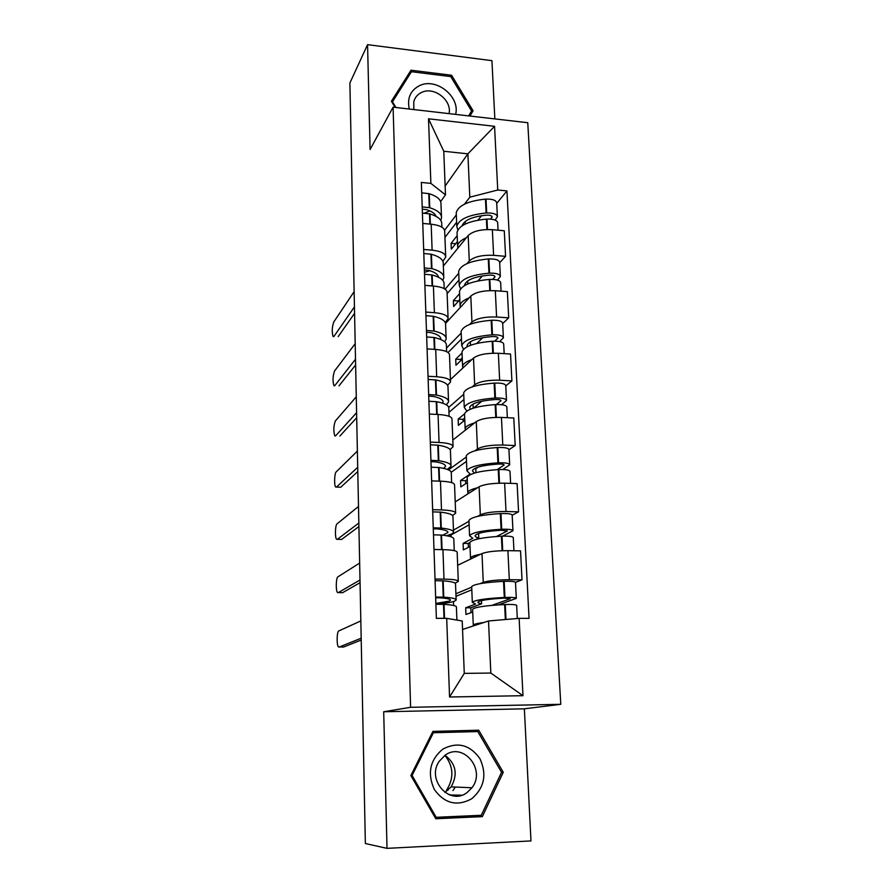 <?xml version="1.0" encoding="UTF-8"?>
<svg xmlns="http://www.w3.org/2000/svg" width="893" height="893" viewBox="0 0 893 893"><rect width="100%" height="100%" fill="white"/><g stroke="black" fill="none" stroke-linecap="round" stroke-linejoin="round"><path stroke-width="1.34" d="M450.072 794.647L449.201 794.759M494.845 118.914L491.931 60.657L367.559 44.65L349.889 82.982L365.36 843.539L387.015 848.35L530.978 840.916L524.37 708.819L560.782 704.309L527.763 122.709L393.099 107.171L410.601 707.301L383.7 711.754L387.015 848.35M367.559 44.65L370.093 149.522L393.099 107.171M480.188 583.642L483.258 582.359C488.493 580.673 497.178 579.803 509.311 579.724L522.014 579.847L520.541 550.858L507.905 550.657C495.827 550.68 487.198 551.651 482.008 553.571L457.674 565.302M455.899 593.756L471.694 587.181M458.288 581.097L457.171 552.343C457.093 550.791 452.349 549.887 442.939 549.63L444 579.133C453.465 579.311 458.232 580.07 458.299 581.41L455.095 583.129M444 579.133L435.014 579.055M515.518 582.37L522.014 579.847M442.939 549.63L433.998 549.485M477.565 516.388L480.322 514.814C485.457 512.571 494.019 511.477 506.007 511.522L518.554 511.834L517.125 483.582L504.634 483.18C492.713 483.091 484.196 484.285 479.106 486.752L455.207 501.922M453.465 530.129L468.981 521.289M432.625 509.691L441.499 509.914C450.853 510.283 455.564 511.376 455.653 513.218L452.561 515.495M512.18 515.216L518.554 511.834M455.631 512.772L454.548 484.888C454.459 482.845 449.759 481.606 440.461 481.171L431.632 480.892M474.897 450.82L477.454 448.967C482.51 446.187 490.949 444.881 502.792 445.038L515.194 445.54L513.788 417.991L501.453 417.411C489.677 417.21 481.282 418.605 476.27 421.596L452.807 440.037M448.498 469.885L466.325 457.004M430.303 442.124L439.066 442.47C448.297 443.017 452.963 444.435 453.064 446.746L450.072 449.57M508.932 449.748L515.194 445.54M453.052 446.187L451.992 419.118C451.891 416.629 447.237 415.066 438.05 414.464L429.332 414.062M472.241 386.87L474.663 384.749C479.619 381.467 487.958 379.949 499.645 380.217L511.901 380.898L510.539 354.03L498.35 353.282C486.707 352.969 478.425 354.566 473.502 358.06L450.463 379.603M448.744 407.364L463.735 394.282M428.026 376.266L436.688 376.746C445.808 377.449 450.429 379.179 450.552 381.936L447.639 385.274M505.773 385.876L511.901 380.898M450.53 381.278L449.503 355.001C449.38 352.065 444.781 350.212 435.706 349.442L427.088 348.906M469.618 324.472L471.939 322.094C476.817 318.332 485.033 316.635 496.586 317.004L508.697 317.852L507.369 291.643L495.314 290.727C483.816 290.314 475.645 292.089 470.812 296.052L445.551 323.4M446.5 348.069L461.201 333.056M425.816 312.07L434.378 312.673C443.386 313.521 447.962 315.542 448.096 318.723L445.25 322.552M502.681 323.567L508.697 317.852M448.074 317.964L447.08 292.446C446.935 289.098 442.381 286.954 433.406 286.039L424.901 285.392M467.039 263.58L469.283 260.968C474.071 256.738 482.187 254.862 493.606 255.331L505.572 256.336L504.277 230.762L492.356 229.691C480.992 229.177 472.933 231.131 468.178 235.54L443.352 266.025M445.105 289.176L458.734 273.269M423.662 249.46L432.112 250.174C441.019 251.179 445.551 253.467 445.707 257.061L442.917 261.348M499.667 262.754L505.572 256.336M445.674 256.202L444.714 231.421C444.547 227.67 440.037 225.259 431.174 224.199L422.769 223.44M448.476 469.874L448.442 468.892M488.527 620.97L519.123 618.358L522.974 695.692L449.559 696.998L446.701 618.347L462.217 620.981L464.271 673.378L490.826 673.054L488.527 620.97L462.552 629.465M445.138 186.079L467.887 153.83L443.776 151.263L445.484 194.841L430.873 183.378L421.351 182.44L436.376 618.347L446.701 618.347M430.873 183.378L428.517 118.802L494.566 126.304L497.736 190.008L469.807 197.197L467.887 153.83L494.566 126.304M519.123 618.358L529.058 618.358L506.934 190.912L497.736 190.008M560.782 704.309L410.601 707.301M524.37 708.819L383.7 711.754M432.893 731.389L410.858 775.548L435.784 818.747L482.332 816.637L503.25 772.278L478.737 730.217L432.893 731.389M469.93 116.034L473.067 110.788L451.557 75.246L411.003 70.212L391.402 101.255L395.097 107.406M444.614 230.238L456.323 214.878M464.516 204.14L469.807 197.197M445.484 194.841L440.64 201.606M496.72 203.392L506.934 190.912M522.974 695.692L490.826 673.054M449.559 696.998L464.271 673.378M443.776 151.263L428.517 118.802M435.282 817.876L476.639 815.488M473.502 731.691L472.944 730.731L432.703 731.758M472.944 730.731L478.737 730.217M501.52 772.266L503.25 772.278M476.393 816.012L482.332 816.637M407.253 78.394L406.628 78.316L391.77 101.869M406.628 78.316L411.003 70.212M395.923 107.495L392.496 101.791L411.461 71.719L450.742 76.586L451.557 75.246M469.595 116.001L473.067 110.788M435.661 597.785L440.104 597.83C447.27 598.332 450.708 599.147 450.429 600.263L449.157 601.123L435.862 603.456M437.804 604.226L438.485 603.947C446.288 603.188 451.646 602.262 454.57 601.145L456.144 600.085C456.49 598.745 452.36 597.774 443.754 597.16L435.639 597.071M360.828 620.914L338.76 630.949C336.84 631.418 336.527 645.003 338.402 646.867L343.135 647.079M456.122 599.627L455.53 584.089C455.876 582.616 451.746 581.533 443.162 580.83L435.07 580.707M435.884 604.282L444.011 604.349C452.628 604.918 456.769 605.856 456.412 607.128L456.903 620.077M472.631 609.662L472.609 609.249C475.087 607.095 485.77 605.532 504.634 604.55L505.271 604.528C512.448 604.327 516.232 604.617 516.656 605.409L517.304 618.514M483.95 622.466C477.409 623.325 473.848 624.207 473.268 625.111L473.692 625.814M498.484 604.874L516.299 598.377C515.886 597.551 512.102 597.227 504.936 597.428L504.299 597.462C485.457 598.455 474.797 600.074 472.319 602.328L475.578 604.07L465.677 607.787L465.945 614.473L472.721 612.04M516.299 598.232L515.507 582.403C515.094 581.488 511.309 581.131 504.177 581.321L503.54 581.354C484.754 582.381 474.138 584.134 471.671 586.601L471.694 587.081M339.027 647.101L361.185 638.216M453.488 601.525L453.633 605.476M471.805 589.804L455.999 596.29M481.472 600.632L481.606 603.802C478.927 603.355 477.699 602.82 477.922 602.172C479.999 600.308 488.839 598.957 504.445 598.143L510.26 598.779L491.864 605.365M471.013 612.654L470.812 607.798L481.606 603.802M343.448 647.079L361.219 640.047M470.812 607.798L465.677 607.787M444.904 755.344C453.611 766.518 454.157 778.149 446.522 790.249L447.918 790.327M471.705 798.788C484.397 787.771 487.12 774.365 479.876 758.57C469.852 744.684 457.517 741.525 442.883 749.082C429.957 759.876 427.1 773.338 434.311 789.468C444.569 803.577 457.037 806.68 471.705 798.788M466.939 792.671L471.973 787.749C486.317 769.788 463.277 741.759 445.183 755.143L439.122 761.416C426.262 779.768 449.592 805.966 466.939 792.671M444.904 792.437L451.11 786.889C458.076 774.331 456.044 763.783 445.027 755.255M412.075 775.492L433.395 732.729L477.811 731.579L501.553 772.333L481.271 815.276L436.208 817.307L412.075 775.492L410.892 775.481M432.167 732.84L433.395 732.729M434.858 817.151L436.208 817.307M461.748 795.205L449.804 794.982M455.631 114.382C460.353 96.801 436.376 77.412 419.777 85.516C410.445 90.271 406.951 98.118 409.295 109.046M449.056 113.623C452.137 100.384 434.177 86.264 421.853 92.314C417.701 94.2 415.011 97.315 413.794 101.657L413.816 109.56M450.742 76.586L471.582 111L468.658 115.889M392.127 102.472L392.496 101.791M433.284 528.823L437.67 528.946C444.759 529.761 448.174 530.955 447.906 532.529L442.749 535.186M446.634 535.744L452.014 533.847L453.555 532.362C453.867 530.464 449.782 529.036 441.265 528.053L433.25 527.819M359.656 563.07L337.889 576.856C336.025 577.648 335.679 590.731 337.465 592.494L342.064 592.718M453.521 531.703L452.952 516.757C453.264 514.748 449.179 513.207 440.695 512.135L432.703 511.879M433.496 534.84L441.522 535.052C450.039 536.001 454.135 537.396 453.811 539.227L454.247 550.635M469.874 543.1L469.852 542.497C472.263 539.439 482.778 537.34 501.397 536.202L502.033 536.168C509.11 535.979 512.861 536.459 513.285 537.608L513.944 550.747M480.601 554.252C474.395 555.424 471.024 556.663 470.488 557.969L470.834 558.951M502.603 536.146L512.95 530.743C512.526 529.571 508.776 529.069 501.699 529.259L501.073 529.292C482.477 530.442 471.984 532.596 469.573 535.744L472.821 538.267L463.099 543.379L463.355 549.921L470.019 546.516M512.939 530.531L512.18 515.172C511.745 513.91 508.005 513.375 500.962 513.564L500.337 513.587C481.796 514.781 471.337 517.047 468.937 520.407L468.97 521.066M338.146 592.695L360.002 580.004M469.126 524.816L450.976 535.019L451.043 536.816M450.976 535.019L449.302 534.985M478.581 533.467L478.782 537.954C476.114 537.296 474.886 536.514 475.109 535.61C477.119 532.987 485.825 531.201 501.23 530.252L507.313 530.944L496.553 536.481M468.345 547.364L468.178 543.469L469.863 542.598M475.936 539.439L478.782 537.954M342.532 592.718L360.058 582.683M468.178 543.469L463.099 543.379M430.973 461.625L435.304 461.826C442.314 462.931 445.696 464.483 445.451 466.492L443.721 468.379M447.36 469.428L451.021 466.336C451.322 463.913 447.259 462.038 438.843 460.71L430.928 460.341M358.506 506.465L337.029 523.856C335.221 524.939 334.83 537.553 336.549 539.238L341.014 539.439M450.987 465.499L450.44 451.121C450.731 448.587 446.679 446.612 438.284 445.205L430.393 444.803M431.163 467.184L439.088 467.541C447.516 468.836 451.579 470.667 451.278 473.022L451.646 482.611M467.195 478.168L467.162 477.398C469.517 473.469 479.876 470.868 498.249 469.584L498.874 469.551C505.862 469.372 509.579 470.019 510.015 471.504L510.606 483.37M477.532 487.745C471.537 489.208 468.289 490.793 467.787 492.478L468.111 493.74M502.837 469.506L509.68 464.818C509.244 463.3 505.527 462.63 498.551 462.808L497.926 462.842C479.574 464.137 469.238 466.793 466.894 470.801L470.131 474.049L460.587 480.512L460.833 486.897L467.374 482.566M509.669 464.539L508.932 449.625C508.485 448.04 504.779 447.326 497.825 447.505L497.2 447.538C478.905 448.866 468.602 451.635 466.28 455.843L466.313 456.669M337.275 539.372L358.841 523.03M466.503 461.391L451.255 472.241M474.406 473.1L472.364 470.678C474.317 467.352 482.89 465.153 498.093 464.07L498.707 464.047C502.089 463.958 503.898 464.282 504.11 465.019L497.211 469.629M478.268 467.072L475.802 468.747M475.768 467.977L475.969 472.654M465.733 483.66L465.61 480.68L467.251 479.574M341.617 539.45L358.908 526.535M465.61 480.68L460.587 480.512M428.718 396.124L432.993 396.392C439.925 397.776 443.274 399.673 443.051 402.096L442.571 403.167M446.31 404.808L448.554 401.939C448.833 399.026 444.803 396.738 436.487 395.074L428.662 394.572M357.379 451.065L336.181 471.895C334.44 473.245 334.015 485.446 335.656 487.031L339.999 487.221M448.52 400.924L447.996 387.093C448.253 384.079 444.234 381.691 435.94 379.949L428.138 379.425M428.886 401.247L436.722 401.727C445.049 403.357 449.079 405.601 448.811 408.469L449.112 416.305M464.583 414.81L464.539 413.872C466.827 409.128 477.041 406.047 495.168 404.618L495.782 404.585C502.692 404.417 506.364 405.232 506.822 407.029L507.347 417.69M474.618 422.891C468.78 424.633 465.621 426.541 465.153 428.595L465.454 430.102M501.598 404.719L506.498 400.51C506.041 398.68 502.368 397.854 495.481 398.01L494.867 398.044C476.75 399.484 466.548 402.62 464.282 407.442L466.849 411.037M506.476 400.176L505.762 385.687C505.304 383.789 501.643 382.918 494.767 383.086L494.153 383.119C476.092 384.593 465.934 387.83 463.679 392.842L463.713 393.835M336.427 487.109L357.702 467.273M465.153 428.595L464.539 413.872L458.131 419.13L458.377 425.358L464.806 420.156M463.947 399.484L448.956 412.365M470.354 409.217L469.673 407.331C471.582 403.323 480.032 400.723 495.035 399.539L495.648 399.506C498.986 399.428 500.772 399.83 500.995 400.711L496.352 404.562M481.874 401.214L473.491 408.101M473.022 404.082L473.19 408.19M463.177 421.463L463.099 419.353L464.717 418.036M340.735 487.243L357.792 471.56M463.099 419.353L458.131 419.13M426.508 332.252L430.739 332.587C437.592 334.228 440.919 336.449 440.718 339.273L440.684 339.463M444.658 341.796L446.154 339.117C446.4 335.735 442.415 333.044 434.177 331.069L426.452 330.443M356.274 396.816L335.366 420.96C333.536 425.972 333.346 430.939 334.786 435.873L335.567 435.907M446.109 337.934L445.596 324.639C445.841 321.145 441.856 318.377 433.652 316.323L425.939 315.675M426.675 336.951L434.411 337.554C442.649 339.507 446.645 342.153 446.4 345.491L446.634 351.675M462.027 352.969L461.982 351.887C464.204 346.361 474.272 342.823 492.177 341.26L492.78 341.226C499.6 341.07 503.239 342.041 503.697 344.14L504.177 353.639M471.817 359.633C466.113 361.643 463.032 363.842 462.574 366.253L462.875 367.994M499.712 341.606L503.384 337.777C502.926 335.645 499.287 334.663 492.478 334.808L491.876 334.853C473.982 336.427 463.936 340.01 461.726 345.613L463.512 349.23M503.362 337.387L502.67 323.311C502.201 321.123 498.573 320.096 491.786 320.252L491.183 320.286C473.346 321.893 463.333 325.577 461.134 331.359L461.179 332.497M335.601 435.873L356.597 412.689M462.027 353.048L455.731 359.165L455.966 365.259L462.284 359.209M461.447 339.027L448.063 352.489M467.195 346.73L467.061 345.502C468.914 340.858 477.242 337.878 492.054 336.583L492.657 336.549C495.961 336.471 497.725 336.951 497.948 337.978L494.755 341.171M482.767 337.666L476.784 343.425M470.332 341.751L470.488 345.301M460.699 360.739L460.643 359.466L462.228 357.937M427.312 332.218L426.519 332.386M339.865 436.041L356.698 417.723M460.643 359.466L455.731 359.165M424.365 269.943L428.54 270.345C434.724 272.041 438.028 274.33 438.452 277.21M355.191 343.682L334.551 370.997C332.765 376.098 332.564 381.01 333.937 385.72L334.674 385.754M442.761 280.313L443.81 277.812C444.033 273.984 440.07 270.925 431.933 268.648L424.298 267.911M443.754 276.473L443.263 263.681C443.486 259.751 439.535 256.604 431.419 254.259L423.795 253.5M424.51 274.251L432.167 274.977C440.316 277.221 444.279 280.246 444.044 284.03L444.223 288.64M459.538 292.603L459.482 291.364C461.648 285.101 471.571 281.128 489.252 279.442L489.844 279.409C496.586 279.263 500.192 280.38 500.66 282.757L501.073 291.163M469.104 297.905C463.5 300.16 460.487 302.66 460.062 305.395L460.353 307.371M497.501 280.078L500.348 276.551C499.879 274.14 496.274 273.001 489.554 273.146L488.951 273.18C471.292 274.888 461.391 278.906 459.225 285.235L460.565 288.885M500.326 276.116L499.656 262.442C499.176 259.963 495.582 258.791 488.873 258.937L488.281 258.97C470.678 260.711 460.799 264.819 458.656 271.327L458.712 272.611M334.786 385.631L355.503 359.232M459.582 293.674L453.387 300.584L453.622 306.533L459.828 299.691M459.013 279.978L447.125 293.652M464.483 285.615L464.505 285.146C466.302 279.889 474.518 276.551 489.152 275.144L489.744 275.111C493.003 275.044 494.755 275.591 494.979 276.763L492.78 279.375M482.499 275.881L477.911 280.915M467.72 280.904L467.854 283.929M458.265 301.421L459.806 299.211M429.834 270.713L424.454 272.343M339.005 385.843L355.626 364.98M458.243 300.941L453.387 300.584M422.277 209.152L426.396 209.621C431.855 211.295 435.058 213.539 436.03 216.34M354.13 291.643L333.759 322.005C332.017 327.184 331.794 332.029 333.1 336.527L333.803 336.572M440.751 220.314L441.522 217.97C441.722 213.706 437.793 210.302 429.745 207.734L422.199 206.886M441.455 216.486L440.986 204.173C441.187 199.82 437.269 196.326 429.243 193.703L421.708 192.821M422.411 213.081L429.968 213.918C438.028 216.452 441.957 219.823 441.745 224.043L441.868 227.146M457.104 233.653L457.049 232.269C459.147 225.304 468.937 220.917 486.395 219.109L486.986 219.075C493.639 218.941 497.211 220.203 497.691 222.848L498.048 230.204M466.459 237.638C460.967 240.139 458.02 242.918 457.607 245.977L457.908 248.154M495.124 220.069L497.39 216.787C496.91 214.108 493.338 212.835 486.696 212.969L486.105 213.003C468.669 214.833 458.89 219.254 456.792 226.286L457.83 229.936M497.368 216.307L496.709 203.012C496.218 200.266 492.668 198.96 486.038 199.094L485.446 199.128C468.055 200.981 458.321 205.502 456.234 212.69L456.29 214.119M333.993 336.348L354.443 306.879M457.183 235.663L451.088 243.343L451.322 249.147L457.428 241.556M456.636 222.29L444.937 237.404M462.061 225.806C464.226 220.147 472.308 216.608 486.305 215.191L486.897 215.146C490.123 215.079 491.853 215.704 492.088 216.999L490.581 219.086M481.573 215.682L477.956 220.147M465.164 221.509L465.275 224.02M429.89 210.882L424.644 213.059M338.168 336.616L354.577 313.309M455.676 243.733L451.088 243.343M468.178 235.54L469.283 260.968M470.812 296.052L471.939 322.094M473.502 358.06L474.663 384.749M476.27 421.596L477.454 448.967M479.106 486.752L480.322 514.814M482.008 553.571L483.258 582.359M433.406 286.039L434.378 312.673M435.706 349.442L436.688 376.746M438.05 414.464L439.066 442.47M440.461 481.171L441.499 509.914M431.174 224.199L432.112 250.174M495.314 290.727L496.586 317.004M498.35 353.282L499.645 380.217M501.453 417.411L502.792 445.038M504.634 483.18L506.007 511.522M507.905 550.657L509.311 579.724M492.356 229.691L493.606 255.331M442.66 580.785L443.252 597.127M443.508 604.315L444.011 618.347M444.011 604.349L444.513 618.347M504.634 604.55L505.349 619.53M505.271 604.528L505.985 619.474M504.177 581.321L504.936 597.428M443.162 580.83L443.754 597.16M503.54 581.354L504.299 597.462M440.204 512.08L440.774 527.997M441.019 535.007L441.544 549.608M441.522 535.052L442.046 549.608M501.397 536.202L502.089 550.702M502.033 536.168L502.714 550.691M500.962 513.564L501.699 529.259M440.695 512.135L441.265 528.053M500.337 513.587L501.073 529.292M506.956 530.587L506.99 531.223M437.793 445.127L438.351 460.643M438.597 467.463L439.088 481.126M439.088 467.541L439.579 481.137M498.249 469.584L498.897 483.191M498.874 469.551L499.511 483.169M497.825 447.505L498.551 462.808M438.284 445.205L438.843 460.71M497.2 447.538L497.926 462.842M503.764 464.561L503.797 465.376M435.46 379.86L435.996 394.985M436.242 401.638L436.699 414.397M436.722 401.727L437.179 414.419M495.168 404.618L495.782 417.377M495.782 404.585L496.396 417.366M494.767 383.086L495.481 398.01M435.94 379.949L436.487 395.074M494.153 383.119L494.867 398.044M500.638 400.164L500.683 401.147M433.172 316.211L433.697 330.957M433.931 337.454L434.355 349.353M434.411 337.554L434.835 349.386M492.177 341.26L492.746 353.204M492.78 341.226L493.349 353.193M491.786 320.252L492.478 334.808M433.652 316.323L434.177 331.069M491.183 320.286L491.876 334.853M497.602 337.331L497.658 338.48M430.939 254.125L431.464 268.514M431.687 274.854L432.089 285.939M432.167 274.977L432.558 285.972M489.252 279.442L489.777 290.616M489.844 279.409L490.38 290.593M488.873 258.937L489.554 273.146M431.419 254.259L431.933 268.648M488.281 258.97L488.951 273.18M494.633 276.026L494.689 277.321M428.774 193.558L429.276 207.6M429.5 213.773L429.868 224.076M429.968 213.918L430.337 224.121M486.395 219.109L486.886 229.546M486.986 219.075L487.478 229.523M486.038 199.094L486.696 212.969M429.243 193.703L429.745 207.734M485.446 199.128L486.105 213.003M491.73 216.184L491.797 217.624M472.609 609.249L473.268 625.111M471.671 586.601L472.319 602.328M451.11 786.889L471.973 787.749M452.985 790.573L455.274 787.057M469.852 542.497L470.488 557.969M468.937 520.407L469.573 535.744M445.428 465.8L445.451 466.492M467.162 477.398L467.787 492.478M466.28 455.843L466.894 470.801M443.028 401.258L443.051 402.096M463.679 392.842L464.282 407.442M440.684 338.302L440.718 339.273M461.982 351.887L462.574 366.253M461.134 331.359L461.726 345.613M459.482 291.364L460.062 305.395M458.656 271.327L459.225 285.235M457.049 232.269L457.607 245.977M456.234 212.69L456.792 226.286"/></g></svg>
